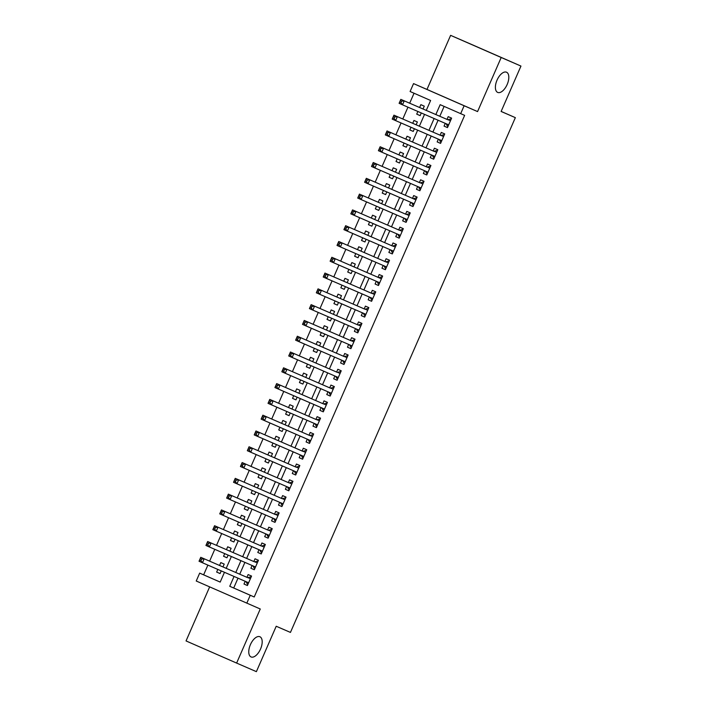 <?xml version="1.0" encoding="UTF-8"?>
<svg xmlns="http://www.w3.org/2000/svg" width="707" height="707" viewBox="0 0 707 707"><rect width="100%" height="100%" fill="white"/><g stroke="black" fill="none" stroke-linecap="round" stroke-linejoin="round"><path stroke-width="1.06" d="M497.693 92.423A11.029 5.515 -66.3 0 1 497.684 92.414A11.029 5.515 -66.3 0 1 497.048 80.112A11.029 5.515 -66.3 0 1 506.521 72.211A11.029 5.515 -66.3 0 1 506.53 72.211A11.029 5.515 -66.3 0 1 507.158 84.513A11.029 5.515 -66.3 0 1 497.693 92.423M251.056 656.944A11.029 5.515 -66.3 0 1 251.047 656.936A11.029 5.515 -66.3 0 1 250.419 644.634A11.029 5.515 -66.3 0 1 259.884 636.733A11.029 5.515 -66.3 0 1 259.893 636.733A11.029 5.515 -66.3 0 1 260.53 649.035A11.029 5.515 -66.3 0 1 251.056 656.944M426.268 110.407L430.607 100.482L410.095 91.503L413.551 83.603L464.128 105.758L460.681 113.65L440.169 104.671L435.848 114.561M426.984 89.436L477.57 111.582L501.192 57.497L520.953 66.069L470.376 43.922L450.615 35.35L426.984 89.436L413.551 83.603M209.652 586.89L186.047 640.931L236.624 663.078L260.256 608.992L196.237 581.013L199.683 573.121L220.186 582.1L224.472 572.299M207.885 565.105L203.634 574.835L199.683 573.121M414.046 93.227L409.68 103.213M407.957 107.172L402.787 119.006M401.055 122.965L395.885 134.798M394.153 138.758L388.983 150.582M387.259 154.55L382.089 166.375M380.357 170.334L375.187 182.167M373.455 186.127L368.294 197.96M366.562 201.919L361.392 213.753M359.66 217.712L354.49 229.536M352.766 233.504L347.597 245.329M345.864 249.288L340.694 261.122M338.962 265.081L333.792 276.914M332.069 280.873L326.899 292.707M325.167 296.666L319.997 308.491M318.265 312.45L313.104 324.283M311.372 328.242L306.202 340.076M304.47 344.035L299.3 355.868M297.567 359.828L292.406 371.661M290.674 375.62L285.504 387.445M283.772 391.404L278.602 403.237M276.879 407.197L271.709 419.03M269.977 422.989L264.807 434.823M263.075 438.782L257.905 450.615M256.181 454.574L251.012 466.399M249.279 470.358L244.109 482.192M242.377 486.151L237.216 497.984M235.484 501.943L230.314 513.777M228.582 517.736L223.412 529.57M221.689 533.529L216.519 545.353M214.787 549.312L209.617 561.146M501.192 57.497L450.615 35.35M520.953 66.069L501.122 111.467L515.35 117.645L290.444 632.42L276.216 626.252L256.385 671.65L236.624 663.078M445.26 123.354L444.058 126.111L447.478 127.605L451.614 118.131L448.194 116.637L446.992 119.395M438.367 139.146L437.156 141.895L440.576 143.397L444.721 133.923L441.301 132.421L440.09 135.187M431.464 154.939L430.263 157.688L433.683 159.19L437.819 149.716L434.398 148.214L433.197 150.98M424.562 170.732L423.36 173.48L426.781 174.974L430.917 165.5L427.505 164.006L426.294 166.772M417.669 186.524L416.467 189.273L419.878 190.766L424.023 181.292L420.603 179.799L419.392 182.556M410.767 202.308L409.565 205.065L412.985 206.559L417.121 197.085L413.701 195.592L412.499 198.349M403.865 218.101L402.663 220.849L406.083 222.352L410.219 212.878L406.808 211.375L405.597 214.141M396.972 233.893L395.77 236.642L399.181 238.144L403.326 228.67L399.906 227.168L398.695 229.934M390.07 249.686L388.868 252.434L392.288 253.928L396.424 244.454L393.004 242.961L391.802 245.727M383.167 265.47L381.966 268.227L385.386 269.721L389.53 260.247L386.11 258.753L384.9 261.51M376.274 281.262L375.072 284.02L378.484 285.513L382.628 276.039L379.208 274.546L378.006 277.303M369.372 297.055L368.17 299.803L371.59 301.306L375.726 291.832L372.315 290.33L371.104 293.096M362.479 312.848L361.277 315.596L364.688 317.098L368.833 307.616L365.413 306.122L364.202 308.888M355.577 328.64L354.375 331.389L357.795 332.882L361.931 323.408L358.511 321.915L357.309 324.681M348.675 344.424L347.473 347.181L350.893 348.675L355.029 339.201L351.618 337.707L350.407 340.465M341.781 360.217L340.58 362.974L343.991 364.467L348.136 354.994L344.716 353.5L343.505 356.257M334.879 376.009L333.677 378.758L337.098 380.26L341.234 370.786L337.813 369.284L336.612 372.05M327.977 391.802L326.775 394.55L330.196 396.053L334.331 386.57L330.92 385.076L329.709 387.843M321.084 407.594L319.882 410.343L323.293 411.836L327.438 402.363L324.018 400.869L322.807 403.635M314.182 423.378L312.98 426.135L316.4 427.629L320.536 418.155L317.116 416.662L315.914 419.419M307.28 439.171L306.078 441.928L309.498 443.422L313.643 433.948L310.223 432.454L309.012 435.212M300.387 454.963L299.185 457.712L302.605 459.214L306.741 449.74L303.321 448.238L302.119 451.004M293.485 470.756L292.283 473.504L295.703 475.007L299.839 465.524L296.427 464.031L295.217 466.797M286.591 486.549L285.389 489.297L288.801 490.791L292.945 481.317L289.525 479.823L288.315 482.589M279.689 502.332L278.487 505.09L281.907 506.583L286.043 497.109L282.623 495.616L281.421 498.373M272.787 518.125L271.585 520.882L275.005 522.376L279.141 512.902L275.73 511.408L274.519 514.166M265.894 533.918L264.692 536.666L268.103 538.168L272.248 528.695L268.828 527.192L267.617 529.958M258.992 549.71L257.79 552.459L261.21 553.961L265.346 544.478L261.926 542.985L260.724 545.751M252.09 565.503L250.888 568.251L254.308 569.745L258.444 560.271L255.033 558.777L253.822 561.544M221.238 570.894L220.071 573.563L216.651 572.069L217.809 569.409M222.961 566.934L224.207 564.089L220.796 562.595L219.541 565.45M226.974 557.761L223.553 556.276L224.711 553.625M229.863 551.151L231.109 548.296L227.689 546.803L226.443 549.666M233.876 541.969L230.447 540.484L231.613 537.833M236.765 535.358L238.003 532.512L234.591 531.01L233.337 533.873M241.935 523.525L240.769 526.194L237.349 524.7L238.506 522.04M243.659 519.565L244.905 516.72L241.485 515.226L240.239 518.081M248.829 507.732L247.662 510.401L244.251 508.907L245.409 506.247M250.561 503.773L251.807 500.927L248.387 499.434L247.141 502.288M255.731 491.939L254.564 494.608L251.144 493.115L252.311 490.455M257.463 487.98L258.7 485.135L255.289 483.641L254.034 486.496M262.633 476.156L261.466 478.825L258.046 477.322L259.204 474.671M264.356 472.196L265.602 469.342L262.182 467.848L260.936 470.712M268.368 463.014L264.948 461.53L266.106 458.878M271.258 456.404L272.504 453.558L269.084 452.056L267.838 454.919M276.428 444.57L275.262 447.239L271.842 445.746L272.999 443.086M278.16 440.611L279.398 437.766L275.986 436.272L274.731 439.127M283.321 428.778L282.164 431.447L278.744 429.953L279.901 427.293M285.054 424.819L286.3 421.973L282.88 420.479L281.633 423.334M289.066 415.645L285.637 414.161L286.803 411.501M291.956 409.026L293.202 406.18L289.782 404.687L288.536 407.541M297.126 397.201L295.959 399.87L292.539 398.368L293.697 395.717M298.849 393.242L300.095 390.388L296.675 388.894L295.429 391.758M304.019 381.409L302.852 384.078L299.441 382.575L300.599 379.924M305.751 377.45L306.997 374.604L303.577 373.102L302.331 375.965M309.763 368.276L306.334 366.792L307.501 364.132M312.653 361.657L313.89 358.811L310.479 357.318L309.224 360.172M317.823 349.824L316.656 352.493L313.236 350.999L314.394 348.339M319.546 345.864L320.792 343.019L317.372 341.525L316.126 344.38M324.716 334.031L323.55 336.7L320.138 335.206L321.296 332.546M326.448 330.072L327.695 327.226L324.274 325.733L323.028 328.587M330.461 320.898L327.032 319.414L328.198 316.763M333.351 314.288L334.588 311.433L331.176 309.94L329.922 312.803M338.512 302.455L337.354 305.124L333.934 303.621L335.091 300.97M340.244 298.495L341.49 295.65L338.07 294.147L336.824 297.011M345.414 286.662L344.247 289.331L340.836 287.837L341.994 285.177M347.146 282.703L348.392 279.857L344.972 278.364L343.726 281.218M352.316 270.869L351.149 273.538L347.729 272.045L348.887 269.385M354.039 266.91L355.285 264.065L351.874 262.571L350.619 265.425M359.209 255.077L358.042 257.746L354.631 256.252L355.789 253.592M360.941 251.118L362.187 248.272L358.767 246.778L357.521 249.633M364.953 241.944L361.524 240.46L362.691 237.808M367.843 235.334L369.081 232.488L365.669 230.986L364.414 233.849M373.013 223.5L371.847 226.169L368.427 224.667L369.584 222.016M374.737 219.541L375.983 216.696L372.562 215.193L371.316 218.056M379.906 207.708L378.74 210.377L375.329 208.883L376.486 206.223M381.639 203.749L382.885 200.903L379.465 199.409L378.218 202.264M385.651 194.575L382.222 193.091L383.388 190.43M388.541 187.956L389.778 185.11L386.367 183.617L385.112 186.471M393.711 176.131L392.544 178.791L389.124 177.298L390.282 174.647M395.434 172.163L396.68 169.318L393.26 167.824L392.014 170.679M400.604 160.339L399.437 163.008L396.026 161.505L397.184 158.854M402.336 156.38L403.582 153.534L400.162 152.032L398.916 154.895M406.348 147.197L402.919 145.713L404.086 143.061M409.238 140.587L410.475 137.741L407.064 136.239L405.809 139.102M414.399 128.754L413.242 131.422L409.821 129.929L410.979 127.269M416.131 124.794L417.377 121.949L413.957 120.455L412.711 123.31M203.634 574.835L220.195 582.082M220.071 573.563L216.651 572.069M223.553 556.276L226.965 557.779L228.131 555.11M230.447 540.484L233.867 541.986L235.033 539.317M240.769 526.194L237.349 524.7M247.662 510.401L244.251 508.907M254.564 494.608L251.144 493.115M261.466 478.825L258.046 477.322M264.948 461.53L268.36 463.032L269.526 460.363M275.262 447.239L271.842 445.746M282.164 431.447L278.744 429.953M285.637 414.161L289.057 415.654L290.224 412.985M295.959 399.87L292.539 398.368M302.852 384.078L299.441 382.575M306.334 366.792L309.754 368.285L310.921 365.616M316.656 352.493L313.236 350.999M323.55 336.7L320.138 335.206M327.032 319.414L330.452 320.916L331.618 318.247M337.354 305.124L333.934 303.621M344.247 289.331L340.836 287.837M351.149 273.538L347.729 272.045M358.042 257.746L354.631 256.252M361.524 240.46L364.945 241.962L366.111 239.293M371.847 226.169L368.427 224.667M378.74 210.377L375.329 208.883M382.222 193.091L385.642 194.584L386.809 191.915M392.544 178.791L389.124 177.298M399.437 163.008L396.026 161.505M402.919 145.713L406.339 147.215L407.506 144.546M413.242 131.422L409.821 129.929M417.881 111.476L416.715 114.136L420.135 115.63L421.301 112.961M423.033 109.002L424.28 106.156L420.859 104.663L419.613 107.517M238.003 578.176L233.708 588.003L254.22 596.982L464.632 115.365L460.681 113.65M444.12 106.395L439.807 116.275M438.075 120.243L432.905 132.068M431.173 136.027L426.003 147.86M424.28 151.819L419.11 163.653M417.377 167.612L412.208 179.445M410.475 183.405L405.305 195.229M403.582 199.197L398.412 211.022M396.68 214.981L391.51 226.814M389.778 230.774L384.617 242.607M382.885 246.566L377.715 258.4M375.983 262.359L370.813 274.183M369.081 278.143L363.919 289.976M362.187 293.935L357.017 305.769M355.285 309.728L350.115 321.561M348.392 325.52L343.222 337.354M341.49 341.313L336.32 353.138M334.588 357.097L329.418 368.93M327.695 372.889L322.525 384.723M320.792 388.682L315.622 400.516M313.89 404.475L308.729 416.308M306.997 420.267L301.827 432.092M300.095 436.051L294.925 447.885M293.202 451.844L288.032 463.677M286.3 467.636L281.13 479.47M279.398 483.429L274.228 495.262M272.504 499.222L267.334 511.046M265.602 515.005L260.432 526.839M258.7 530.798L253.53 542.631M251.807 546.591L246.637 558.424M244.905 562.383L239.735 574.217M245.196 581.287L243.995 584.044L247.406 585.537L251.551 576.064L248.13 574.57L246.929 577.327M515.35 117.645L501.139 111.423M477.57 111.582L464.128 105.758M254.22 596.982L250.26 595.267L246.814 603.168M226.205 568.34L231.366 556.506M233.098 552.547L238.268 540.722M240 536.763L245.17 524.93M246.893 520.971L252.063 509.137M253.795 505.178L258.965 493.345M260.697 489.385L265.867 477.552M267.591 473.593L272.761 461.768M274.493 457.809L279.663 445.976M281.395 442.016L286.565 430.183M288.288 426.224L293.458 414.39M295.19 410.431L300.36 398.598M302.092 394.639L307.253 382.814M308.986 378.855L314.155 367.021M315.888 363.062L321.058 351.229M322.781 347.27L327.951 335.436M329.683 331.477L334.853 319.644M336.585 315.684L341.755 303.86M343.478 299.901L348.648 288.067M350.38 284.108L355.55 272.275M357.282 268.315L362.444 256.482M364.176 252.523L369.346 240.698M371.078 236.73L376.248 224.906M377.971 220.946L383.141 209.113M384.873 205.154L390.043 193.32M391.775 189.361L396.945 177.528M398.668 173.569L403.838 161.744M405.571 157.776L410.74 145.951M412.473 141.992L417.643 130.159M419.366 126.2L424.536 114.366M234.052 576.461L229.757 586.289L250.26 595.267M434.125 118.529L428.955 130.353M427.222 134.312L422.052 146.146M420.32 150.105L415.15 161.938M413.427 165.898L408.257 177.731M406.525 181.69L401.355 193.515M399.623 197.483L394.462 209.307M392.73 213.267L387.56 225.1M385.828 229.059L380.658 240.893M378.934 244.852L373.764 256.685M372.032 260.644L366.862 272.469M365.13 276.437L359.96 288.262M358.237 292.221L353.067 304.054M351.335 308.013L346.165 319.847M344.433 323.806L339.263 335.639M337.539 339.599L332.37 351.423M330.637 355.382L325.467 367.216M323.735 371.175L318.574 383.008M316.842 386.968L311.672 398.801M309.94 402.76L304.77 414.594M303.047 418.553L297.877 430.377M296.145 434.337L290.975 446.17M289.243 450.129L284.073 461.963M282.349 465.922L277.179 477.755M275.447 481.714L270.277 493.548M268.545 497.507L263.384 509.332M261.652 513.291L256.482 525.124M254.75 529.083L249.58 540.917M247.857 544.876L242.687 556.709M240.954 560.669L235.785 572.502M233.708 588.003L229.757 586.289M247.415 585.529L243.995 584.044M420.144 115.621L416.715 114.136M254.317 569.736L250.888 568.251M261.21 553.943L257.79 552.459M268.112 538.151L264.692 536.666M275.014 522.367L271.585 520.882M281.907 506.574L278.487 505.09M288.81 490.782L285.389 489.297M295.703 474.989L292.283 473.504M302.605 459.197L299.185 457.712M309.507 443.413L306.078 441.928M316.4 427.62L312.98 426.135M323.302 411.828L319.882 410.343M330.204 396.035L326.775 394.55M337.098 380.242L333.677 378.758M344 364.459L340.58 362.974M350.902 348.666L347.473 347.181M357.795 332.873L354.375 331.389M364.697 317.081L361.277 315.596M371.59 301.288L368.17 299.803M378.492 285.504L375.072 284.02M385.395 269.712L381.966 268.227M392.288 253.919L388.868 252.434M399.19 238.126L395.77 236.642M406.092 222.334L402.663 220.849M412.985 206.55L409.565 205.065M419.887 190.757L416.467 189.273M426.789 174.965L423.36 173.48M433.683 159.172L430.263 157.688M440.585 143.38L437.156 141.895M447.478 127.596L444.058 126.111M248.572 582.886L246.08 581.799L247.759 584.742M247.556 577.601L200.761 557.31L247.556 577.601A1.723 0.857 113.7 0 0 247.901 577.619L251.029 576.762M201.61 559.096L204.182 558.804L202.458 562.754L199.038 561.252L199.551 560.077L200.921 560.669L201.61 559.096L200.24 558.495L199.551 560.077M248.617 582.771L202.458 562.754L200.921 560.669M200.761 557.31L200.24 558.495M255.466 567.094L252.973 566.007L254.661 568.949M254.458 561.818L207.664 541.518L254.458 561.818A1.723 0.857 113.7 0 0 254.803 561.826L257.922 560.969M208.512 543.303L211.075 543.011L209.352 546.962L205.94 545.459L206.453 544.284L207.823 544.885L208.512 543.303L207.142 542.702L206.453 544.284M255.519 566.987L209.352 546.962L207.823 544.885M207.664 541.518L207.142 542.702M262.368 551.301L259.876 550.214L261.555 553.157M261.351 546.025L214.557 525.725L261.351 546.025A1.723 0.857 113.7 0 0 261.696 546.034L264.825 545.185M215.405 527.51L217.977 527.219L216.254 531.169L212.834 529.676L213.355 528.491L214.716 529.092L215.405 527.51L214.044 526.909L213.355 528.491M262.412 551.195L216.254 531.169L214.716 529.092M214.557 525.725L214.044 526.909M269.27 535.517L266.778 534.421L268.457 537.364M268.253 530.232L221.459 509.933L268.253 530.232A1.723 0.857 113.7 0 0 268.598 530.25L271.727 529.393M222.307 511.718L224.879 511.435L223.156 515.376L219.736 513.883L220.248 512.699L221.618 513.3L222.307 511.718L220.938 511.126L220.248 512.699M269.314 535.402L223.156 515.376L221.618 513.3M221.459 509.933L220.938 511.126M276.163 519.725L273.671 518.629L275.359 521.572M275.156 514.44L228.361 494.14L275.156 514.44A1.723 0.857 113.7 0 0 275.5 514.457L278.62 513.6M229.209 495.934L231.772 495.642L230.049 499.584L226.629 498.09L227.15 496.906L228.511 497.507L229.209 495.934L227.84 495.333L227.15 496.906M276.216 519.61L230.049 499.584L228.511 497.507M228.361 494.14L227.84 495.333M283.065 503.932L280.573 502.845L282.252 505.788M282.049 498.647L235.254 478.356L282.049 498.647A1.723 0.857 113.7 0 0 282.393 498.665L285.522 497.808M236.103 480.141L238.674 479.85L236.951 483.8L233.531 482.298L234.044 481.122L235.413 481.714L236.103 480.141L234.733 479.54L234.044 481.122M283.109 503.817L236.951 483.8L235.413 481.714M235.254 478.356L234.733 479.54M289.958 488.139L287.466 487.052L289.154 489.995M288.951 482.863L242.156 462.564L288.951 482.863A1.723 0.857 113.7 0 0 289.296 482.872L292.424 482.015M243.005 464.349L245.576 464.057L243.844 468.007L240.433 466.514L240.946 465.33L242.315 465.931L243.005 464.349L241.635 463.748L240.946 465.33M290.011 488.033L243.844 468.007L242.315 465.931M242.156 462.564L241.635 463.748M296.86 472.347L294.368 471.26L296.047 474.203M295.853 467.071L249.058 446.771L295.853 467.071A1.723 0.857 113.7 0 0 296.198 467.08L299.317 466.231M249.898 448.556L252.47 448.265L250.746 452.215L247.326 450.721L247.848 449.537L249.209 450.138L249.898 448.556L248.537 447.955L247.848 449.537M296.913 472.241L250.746 452.215L249.209 450.138M249.058 446.771L248.537 447.955M303.763 456.563L301.27 455.467L302.95 458.41M302.746 451.278L255.952 430.978L302.746 451.278A1.723 0.857 113.7 0 0 303.091 451.296L306.219 450.439M256.8 432.764L259.372 432.481L257.648 436.422L254.228 434.929L254.741 433.745L256.111 434.345L256.8 432.764L255.43 432.171L254.741 433.745M303.807 456.448L257.648 436.422L256.111 434.345M255.952 430.978L255.43 432.171M310.656 440.77L308.164 439.674L309.852 442.617M309.648 435.485L262.854 415.186L309.648 435.485A1.723 0.857 113.7 0 0 309.993 435.503L313.121 434.646M263.702 416.98L266.274 416.688L264.542 420.63L261.13 419.136L261.643 417.952L263.013 418.553L263.702 416.98L262.332 416.379L261.643 417.952M310.709 440.655L264.542 420.63L263.013 418.553M262.854 415.186L262.332 416.379M317.558 424.978L315.066 423.891L316.745 426.834M316.542 419.693L269.747 399.402L316.542 419.693A1.723 0.857 113.7 0 0 316.886 419.711L320.015 418.853M270.595 401.187L273.167 400.896L271.444 404.846L268.024 403.344L268.545 402.168L269.906 402.76L270.595 401.187L269.234 400.586L268.545 402.168M317.602 424.863L271.444 404.846L269.906 402.76M269.747 399.402L269.234 400.586M324.46 409.185L321.968 408.098L323.647 411.041M323.444 403.909L276.649 383.609L323.444 403.909A1.723 0.857 113.7 0 0 323.788 403.918L326.917 403.061M277.498 385.395L280.069 385.103L278.346 389.053L274.926 387.56L275.438 386.375L276.808 386.976L277.498 385.395L276.128 384.794L275.438 386.375M324.504 409.079L278.346 389.053L276.808 386.976M276.649 383.609L276.128 384.794M331.353 393.392L328.861 392.305L330.549 395.248M330.346 388.116L283.551 367.817L330.346 388.116A1.723 0.857 113.7 0 0 330.69 388.125L333.81 387.277M284.4 369.602L286.962 369.31L285.239 373.261L281.828 371.767L282.34 370.583L283.71 371.184L284.4 369.602L283.03 369.001L282.34 370.583M331.406 393.286L285.239 373.261L283.71 371.184M283.551 367.817L283.03 369.001M338.255 377.609L335.763 376.513L337.442 379.456M337.239 372.324L290.444 352.024L337.239 372.324A1.723 0.857 113.7 0 0 337.584 372.342L340.712 371.484M291.293 353.809L293.865 353.527L292.141 357.468L288.721 355.975L289.234 354.79L290.604 355.391L291.293 353.809L289.932 353.217L289.234 354.79M338.3 377.494L292.141 357.468L290.604 355.391M290.444 352.024L289.932 353.217M345.149 361.816L342.665 360.72L344.344 363.663M344.141 356.531L297.347 336.232L344.141 356.531A1.723 0.857 113.7 0 0 344.486 356.549L347.614 355.692M298.195 338.026L300.767 337.734L299.043 341.675L295.623 340.182L296.136 338.998L297.506 339.599L298.195 338.026L296.825 337.425L296.136 338.998M345.202 361.701L299.043 341.675L297.506 339.599M297.347 336.232L296.825 337.425M352.051 346.023L349.558 344.936L351.246 347.879M351.043 340.739L304.249 320.448L351.043 340.739A1.723 0.857 113.7 0 0 351.388 340.756L354.507 339.899M305.088 322.233L307.66 321.941L305.937 325.892L302.516 324.389L303.038 323.214L304.399 323.806L305.088 322.233L303.727 321.632L303.038 323.214M352.104 345.909L305.937 325.892L304.399 323.806M304.249 320.448L303.727 321.632M358.953 330.231L356.461 329.144L358.14 332.087M357.936 324.955L311.142 304.655L357.936 324.955A1.723 0.857 113.7 0 0 358.281 324.964L361.41 324.106M311.99 306.44L314.562 306.149L312.839 310.099L309.419 308.606L309.931 307.421L311.301 308.022L311.99 306.44L310.62 305.839L309.931 307.421M358.997 330.125L312.839 310.099L311.301 308.022M311.142 304.655L310.62 305.839M365.846 314.438L363.354 313.351L365.042 316.294M364.839 309.162L318.044 288.863L364.839 309.162A1.723 0.857 113.7 0 0 365.183 309.171L368.312 308.323M318.892 290.648L321.464 290.356L319.732 294.306L316.321 292.813L316.833 291.629L318.203 292.23L318.892 290.648L317.523 290.047L316.833 291.629M365.899 314.332L319.732 294.306L318.203 292.23M318.044 288.863L317.523 290.047M372.748 298.654L370.256 297.559L371.935 300.502M371.732 293.37L324.946 273.07L371.732 293.37A1.723 0.857 113.7 0 0 372.085 293.387L375.205 292.53M325.786 274.855L328.357 274.572L326.634 278.514L323.214 277.02L323.735 275.836L325.096 276.437L325.786 274.855L324.425 274.263L323.735 275.836M372.792 298.54L326.634 278.514L325.096 276.437M324.946 273.07L324.425 274.263M379.65 282.862L377.158 281.766L378.837 284.709M381.418 278.797L331.839 257.277L381.418 278.805M332.688 259.071L335.259 258.78L333.536 262.721L330.116 261.228L330.629 260.052L331.998 260.644L332.688 259.071L331.318 258.47L330.629 260.052M379.694 282.747L333.536 262.721L331.998 260.644M378.634 277.577A1.723 0.857 113.7 0 0 378.979 277.595L382.107 276.737M331.839 257.277L331.318 258.47M386.543 267.069L384.051 265.982L385.739 268.925M385.536 261.784L338.741 241.494L385.536 261.784A1.723 0.857 113.7 0 0 385.881 261.802L389 260.945M339.59 243.279L342.153 242.987L340.429 246.937L337.018 245.435L337.531 244.26L338.9 244.852L339.59 243.279L338.22 242.678L337.531 244.26M386.596 266.954L340.429 246.937L338.9 244.852M338.741 241.494L338.22 242.678M393.445 251.277L390.953 250.19L392.632 253.133M392.429 246.001L345.635 225.701L392.429 246.001A1.723 0.857 113.7 0 0 392.774 246.009L395.902 245.152M346.483 227.486L349.055 227.194L347.331 231.145L343.911 229.651L344.433 228.467L345.794 229.068L346.483 227.486L345.122 226.885L344.433 228.467M393.49 251.171L347.331 231.145L345.794 229.068M345.635 225.701L345.122 226.885M400.348 235.484L397.855 234.397L399.535 237.34M399.331 230.208L352.537 209.908L399.331 230.208A1.723 0.857 113.7 0 0 399.676 230.217L402.804 229.368M353.385 211.693L355.957 211.402L354.234 215.352L350.813 213.859L351.326 212.674L352.696 213.275L353.385 211.693L352.015 211.093L351.326 212.674M400.392 235.378L354.234 215.352L352.696 213.275M352.537 209.908L352.015 211.093M407.241 219.7L404.749 218.604L406.437 221.547M406.233 214.415L359.439 194.116L406.233 214.415A1.723 0.857 113.7 0 0 406.578 214.433L409.698 213.576M360.287 195.901L362.85 195.618L361.127 199.56L357.715 198.066L358.228 196.882L359.589 197.483L360.287 195.901L358.917 195.309L358.228 196.882M407.294 219.585L361.127 199.56L359.589 197.483M359.439 194.116L358.917 195.309M414.143 203.908L411.651 202.812L413.33 205.755M415.919 199.842L366.332 178.323L415.91 199.851M367.18 180.117L369.752 179.825L368.029 183.776L364.609 182.273L365.121 181.098L366.491 181.69L367.18 180.117L365.811 179.516L365.121 181.098M414.187 203.793L368.029 183.776L366.491 181.69M413.127 198.623A1.723 0.857 113.7 0 0 413.471 198.64L416.6 197.783M366.332 178.323L365.811 179.516M421.036 188.115L418.544 187.028L420.232 189.971M420.029 182.83L373.234 162.539L420.029 182.83A1.723 0.857 113.7 0 0 420.373 182.848L423.502 181.991M374.083 164.324L376.654 164.033L374.922 167.983L371.511 166.481L372.023 165.305L373.393 165.898L374.083 164.324L372.713 163.724L372.023 165.305M421.089 188.009L374.922 167.983L373.393 165.898M373.234 162.539L372.713 163.724M427.938 172.322L425.446 171.235L427.134 174.178M426.931 167.046L380.136 146.747L426.931 167.046A1.723 0.857 113.7 0 0 427.275 167.055L430.395 166.198M380.976 148.532L383.548 148.24L381.824 152.191L378.404 150.697L378.925 149.513L380.286 150.114L380.976 148.532L379.615 147.931L378.925 149.513M427.991 172.216L381.824 152.191L380.286 150.114M380.136 146.747L379.615 147.931M434.84 156.53L432.348 155.443L434.027 158.386M433.824 151.254L387.029 130.954L433.824 151.254A1.723 0.857 113.7 0 0 434.169 151.263L437.297 150.414M387.878 132.739L390.45 132.448L388.726 136.398L385.306 134.904L385.819 133.72L387.189 134.321L387.878 132.739L386.508 132.138L385.819 133.72M434.885 156.424L388.726 136.398L387.189 134.321M387.029 130.954L386.508 132.138M441.734 140.746L439.241 139.65L440.929 142.593M440.726 135.461L393.932 115.161L440.726 135.461A1.723 0.857 113.7 0 0 441.071 135.479L444.199 134.622M394.78 116.947L397.352 116.664L395.62 120.605L392.208 119.112L392.721 117.928L394.091 118.529L394.78 116.947L393.41 116.355L392.721 117.928M441.787 140.631L395.62 120.605L394.091 118.529M393.932 115.161L393.41 116.355M448.636 124.953L446.144 123.858L447.823 126.8M447.619 119.669L400.825 99.369L447.619 119.669A1.723 0.857 113.7 0 0 447.964 119.686L451.093 118.829M401.673 101.163L404.245 100.871L402.522 104.822L399.102 103.319L399.623 102.144L400.984 102.736L401.673 101.163L400.312 100.562L399.623 102.144M448.68 124.839L402.522 104.822L400.984 102.736M400.825 99.369L400.312 100.562M250.393 578.706L247.901 577.619M257.295 562.922L254.803 561.826M264.188 547.13L261.696 546.034M271.09 531.337L268.598 530.25M277.992 515.544L275.5 514.457M284.886 499.752L282.393 498.665M291.788 483.968L289.296 482.872M298.681 468.175L296.198 467.08M305.583 452.383L303.091 451.296M312.485 436.59L309.993 435.503M319.378 420.798L316.886 419.711M326.281 405.014L323.788 403.918M333.183 389.221L330.69 388.125M340.076 373.429L337.584 372.342M346.978 357.636L344.486 356.549M353.88 341.843L351.388 340.756M360.773 326.06L358.281 324.964M367.675 310.267L365.183 309.171M374.569 294.474L372.085 293.387M381.471 278.682L378.979 277.595M388.373 262.898L385.881 261.802M395.266 247.105L392.774 246.009M402.168 231.313L399.676 230.217M409.07 215.52L406.578 214.433M415.963 199.728L413.471 198.64M422.866 183.944L420.373 182.848M429.759 168.151L427.275 167.055M436.661 152.359L434.169 151.263M443.563 136.566L441.071 135.479M450.456 120.773L447.964 119.686"/></g></svg>
